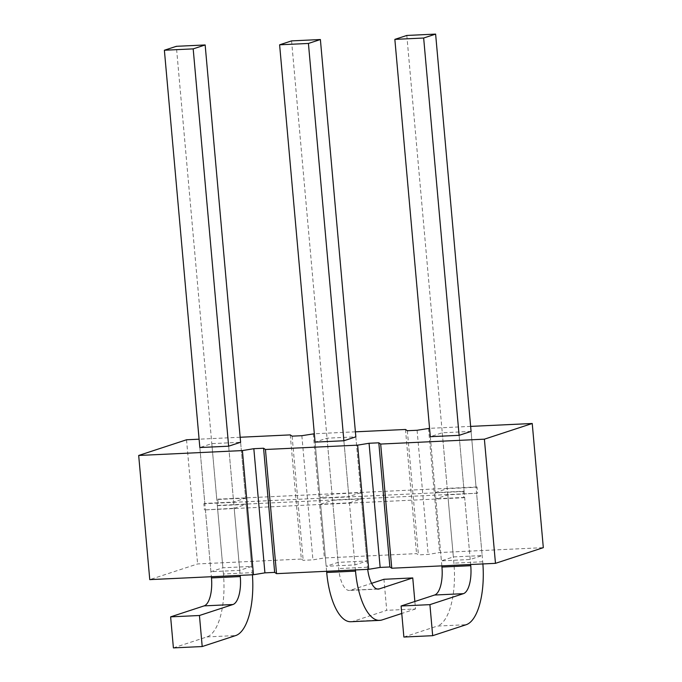 <?xml version="1.0" encoding="UTF-8"?>
<svg xmlns="http://www.w3.org/2000/svg" width="682" height="682" viewBox="0 0 682 682"><rect width="100%" height="100%" fill="white"/><g stroke="black" fill="none" stroke-linecap="round" stroke-linejoin="round"><path stroke-width="0.51" stroke-dasharray="3.41 2.56" d="M239.732 570.348L228.649 446.19L233.636 502.063L245.597 498.141L240.61 442.268L211.804 443.624L199.843 447.545L210.917 571.704L239.732 570.348L251.692 566.427L222.886 567.791L210.917 571.704M291.581 40.886L332.023 494.075L360.829 492.711L355.842 436.838L327.036 438.202L315.075 442.115L326.158 566.282L354.964 564.918L366.925 561.005L338.119 562.36L326.158 566.282M441.834 565.864L435.849 498.772L447.81 494.851L477.579 493.18L477.025 486.974L476.07 487.289L471.083 431.416L442.268 432.772L430.308 436.693L441.39 560.851L470.196 559.496L482.157 555.574L453.351 556.93L441.39 560.851M240.166 437.256L199.093 439.191M470.631 426.395L429.566 428.33M355.399 431.825L314.325 433.761M290.242 434.894L301.325 559.061L303.192 560.314L312.936 559.854L324.368 557.97L416.557 553.631L418.424 554.884L428.168 554.423L439.6 552.539L543.315 547.655M301.325 559.061L197.61 563.946L149.767 579.623M186.527 439.779L197.61 563.946M313.285 433.812L324.368 557.97M405.475 429.472L416.557 553.631M428.526 428.381L439.6 552.539M442.268 432.772L453.351 556.93M471.083 431.416L482.157 555.574M430.308 436.693L435.295 492.566L464.101 491.202L459.114 435.329L470.196 559.496M327.036 438.202L338.119 562.36M355.842 436.838L366.925 561.005M315.075 442.115L320.063 497.988L348.869 496.632L343.881 440.76L354.964 564.918M211.804 443.624L222.886 567.791M240.61 442.268L251.692 566.427M407.342 430.726L418.424 554.884M417.086 430.265L428.168 554.423M292.109 436.156L303.192 560.314M301.853 435.696L312.936 559.854M245.597 498.141L216.791 499.497L176.34 46.316M199.843 447.545L204.83 503.418L233.636 502.063M406.813 35.455L447.256 488.644L476.07 487.289M464.101 491.202L463.146 491.517L463.7 497.724L204.421 509.94L234.19 508.269L240.175 575.361M205.376 509.624L211.369 576.725M463.7 497.724L464.655 497.417L470.648 564.508M464.655 497.417L435.849 498.772M326.601 571.294L320.617 504.203L349.423 502.839L355.416 569.939M173.399 647.9L206.893 636.92A56.367 21.969 87.3 0 0 223.432 573.997L252.246 572.641L246.151 504.348L217.345 505.712L218.3 505.396L217.746 499.19L216.791 499.497M223.432 573.997L217.345 505.712M447.81 494.851L453.905 563.136A56.367 21.969 87.3 0 1 437.358 626.067L466.173 624.712M482.89 563.929A56.367 21.969 87.3 0 0 482.711 561.78L476.624 493.495M367.709 569.359A25.055 9.761 -92.7 0 1 367.479 567.211L361.383 498.926L332.577 500.281L338.673 568.566A25.055 9.761 87.3 0 0 349.423 590.459A25.055 9.761 87.3 0 0 350.454 590.262L371.579 583.34M350.889 621.737A56.367 21.969 87.3 0 0 353.225 621.302L386.72 610.33L383.949 579.291M252.246 572.641A56.367 21.969 -92.7 0 1 252.417 574.79M234.19 508.269L246.151 504.348M403.872 637.039L437.358 626.067M204.83 503.418L203.867 503.734L204.421 509.94M463.146 491.517L203.867 503.734M435.295 492.566L447.256 488.644M477.025 486.974L217.746 499.19M320.063 497.988L332.023 494.075M360.829 492.711L348.869 496.632M477.579 493.18L218.3 505.396M349.423 502.839L361.383 498.926M320.617 504.203L332.577 500.281M414.861 601.49L415.526 608.966L386.72 610.33M415.526 608.966L401.766 613.476M482.711 561.78L453.905 563.136M367.479 567.211L338.673 568.566M382.039 619.947L353.225 621.302M206.893 636.92L235.699 635.564M377.18 589.001L350.454 590.262M378.229 589.095L349.423 590.459"/><path stroke-width="1.02" d="M228.649 446.19L240.61 442.268L205.154 44.961L176.34 46.316L164.379 50.238L199.843 447.545L228.649 446.19L193.185 48.874L164.379 50.238M343.881 440.76L355.842 436.838L320.387 39.53L291.581 40.886L279.611 44.807L315.075 442.115L343.881 440.76L308.426 43.452L279.611 44.807M459.114 435.329L471.083 431.416L435.619 34.1L406.813 35.455L394.852 39.377L430.308 436.693L459.114 435.329L423.658 38.022L394.852 39.377M240.166 437.256L290.242 434.894L292.109 436.156L301.853 435.696L314.325 433.761M199.093 439.191L186.527 439.779L138.685 455.465L242.4 450.58L253.474 574.738L264.914 572.854L274.658 572.394L276.525 573.656L368.715 569.308L380.147 567.424L389.891 566.972L391.758 568.225L495.473 563.341L543.315 547.655L532.233 423.496L470.631 426.395M532.233 423.496L484.391 439.174L380.675 444.059L378.808 442.806L369.064 443.266L357.632 445.15L265.443 449.489L263.576 448.236L253.832 448.696L242.4 450.58M429.566 428.33L417.086 430.265L407.342 430.726L405.475 429.472L355.399 431.825M138.685 455.465L149.767 579.623L253.474 574.738M380.675 444.059L391.758 568.225M484.391 439.174L495.473 563.341M357.632 445.15L368.715 569.308M265.443 449.489L276.525 573.656M253.832 448.696L264.914 572.854M263.576 448.236L274.658 572.394M378.808 442.806L389.891 566.972M369.064 443.266L380.147 567.424M205.154 44.961L193.185 48.874M320.387 39.53L308.426 43.452M435.619 34.1L423.658 38.022M240.175 575.361L240.286 576.563A25.055 9.761 -92.7 0 1 232.929 604.525L204.123 605.88A25.055 9.761 87.3 0 0 211.471 577.918L211.369 576.725M470.648 564.508L470.751 565.702A25.055 9.761 87.3 0 1 463.402 593.672L434.587 595.028A25.055 9.761 87.3 0 0 441.945 567.057L441.834 565.864M355.416 569.939L355.518 571.132L326.712 572.488L326.601 571.294M401.766 613.476L382.039 619.947A56.367 21.969 -92.7 0 1 379.704 620.381A56.367 21.969 -92.7 0 1 355.518 571.132M326.712 572.488A56.367 21.969 87.3 0 0 350.889 621.737L379.704 620.381M463.402 593.672L429.907 604.644L432.678 635.684L466.173 624.712A56.367 21.969 87.3 0 0 482.89 563.929M252.417 574.79A56.367 21.969 -92.7 0 1 235.699 635.564L202.204 646.545L173.399 647.9L170.628 616.86L199.442 615.505L232.929 604.525M202.204 646.545L199.442 615.505M432.678 635.684L403.872 637.039L401.101 606L434.587 595.028M204.123 605.88L170.628 616.86M429.907 604.644L401.101 606M367.709 569.359A25.055 9.761 -92.7 0 0 378.229 589.095A25.055 9.761 -92.7 0 0 379.269 588.907L412.755 577.927L383.949 579.291L371.579 583.34M412.755 577.927L414.861 601.49M240.286 576.563L211.471 577.918M470.751 565.702L441.945 567.057M379.269 588.907L377.18 589.001"/></g></svg>
